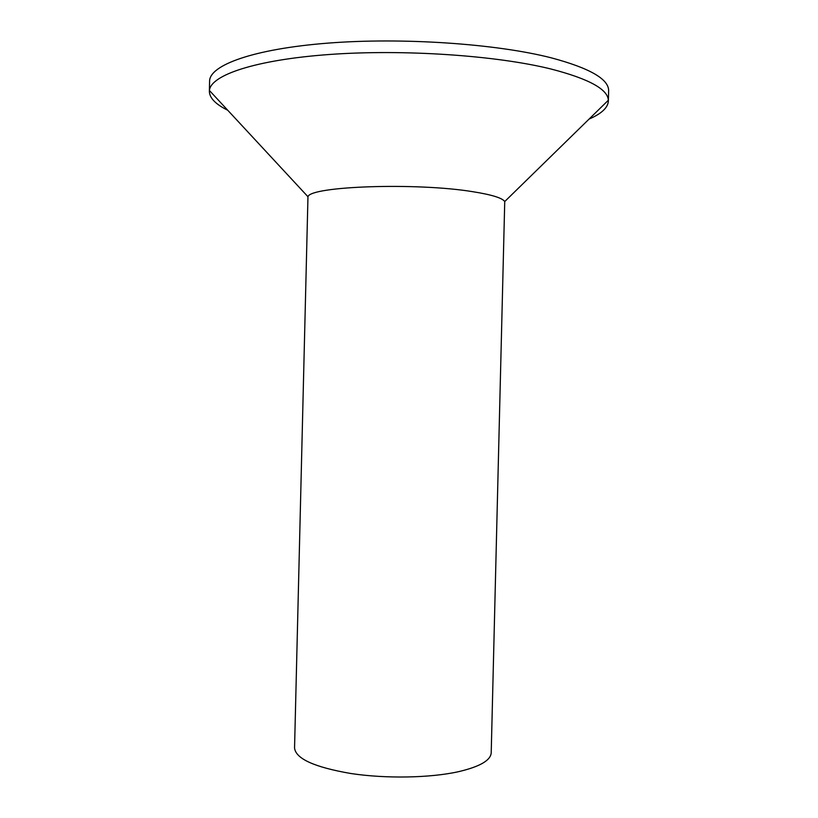 <?xml version="1.0" encoding="UTF-8"?>
<svg xmlns="http://www.w3.org/2000/svg" width="818" height="818" viewBox="0 0 818 818"><rect width="100%" height="100%" fill="white"/><g stroke="black" fill="none" stroke-linecap="round" stroke-linejoin="round"><path stroke-width="1.23" d="M227.731 110.236C215.645 104.295 209.52 98.007 209.367 91.36L209.418 90.491C210.655 75.144 255.38 59.806 329.674 54.469C403.795 49.1 496.506 55.471 551.056 69.029C588.623 78.753 607.723 89.162 608.357 100.236L608.367 101.115C607.886 107.741 601.465 113.722 589.103 119.06M209.367 91.36L209.592 81.248C209.398 65.225 253.253 48.968 327.865 43.129C402.292 37.26 496.27 43.732 551.342 57.853C589.942 68.201 609.042 79.244 608.633 91.002L608.367 101.115M472.927 191.719C491.71 194.704 502.313 197.976 504.737 201.545L491.209 752.744C490.759 760.372 479.818 766.701 458.397 771.711C430.002 778.01 385.83 778.808 350.881 773.511C314.419 767.223 295.646 758.695 294.552 747.938L307.967 196.729C310.206 186.177 416.628 182.383 472.927 191.719M504.737 201.545L608.357 100.236M307.967 196.729L209.418 90.491"/></g></svg>
